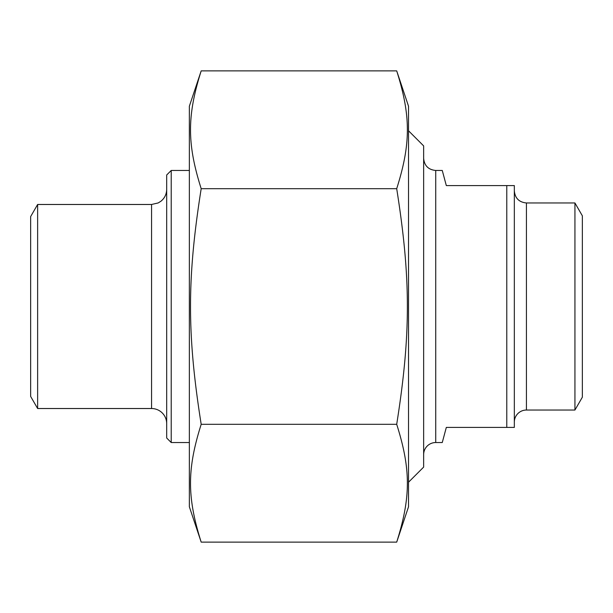 <?xml version="1.0" encoding="UTF-8"?>
<svg xmlns="http://www.w3.org/2000/svg" width="613" height="613" viewBox="0 0 613 613"><rect width="100%" height="100%" fill="white"/><g stroke="black" fill="none" stroke-linecap="round" stroke-linejoin="round"><path stroke-width="0.92" d="M396.703 70.878L408.526 106.225L408.526 506.775L396.703 542.122C410.932 497.074 410.932 469.359 396.703 424.311C410.932 334.215 410.932 278.785 396.703 188.689C410.932 143.641 410.932 115.926 396.703 70.878L201.187 70.878C186.957 115.926 186.957 143.641 201.187 188.689C186.957 278.785 186.957 334.215 201.187 424.311C186.957 469.359 186.957 497.074 201.187 542.122L189.356 506.775L189.356 106.225L201.187 70.878M396.703 542.122L201.187 542.122M396.703 424.311L201.187 424.311M396.703 188.689L201.187 188.689M423.644 454.631A12.091 12.091 0 0 1 435.736 442.532L442.264 442.532L446.318 427.422L514.33 427.422L514.33 185.578L446.318 185.578L442.264 170.468L435.736 170.468C428.387 169.747 424.357 165.717 423.644 158.369M506.775 185.578L506.775 427.422M574.933 202.964L574.933 410.036L582.35 397.193L582.35 215.807L574.933 202.964L526.421 202.964C519.081 202.244 515.05 198.214 514.33 190.873M574.933 410.036L526.421 410.036A12.091 12.091 0 0 0 514.33 422.127M408.526 482.216L423.644 467.098L423.644 145.902L408.526 130.784M171.219 170.468L166.682 174.996L166.682 438.004L171.219 442.532L171.219 170.468L189.356 170.468M37.631 408.526L37.631 204.474L30.65 216.565L30.65 396.435L37.631 408.526L151.572 408.526A15.118 15.118 0 0 1 166.682 423.644M435.736 442.532L435.736 170.468M526.421 410.036L526.421 202.964M37.631 204.474L151.572 204.474L151.572 408.526M171.219 442.532L189.356 442.532M151.572 204.474L158.223 202.934L160.928 201.225C164.659 198.152 166.583 194.191 166.682 189.356"/></g></svg>
